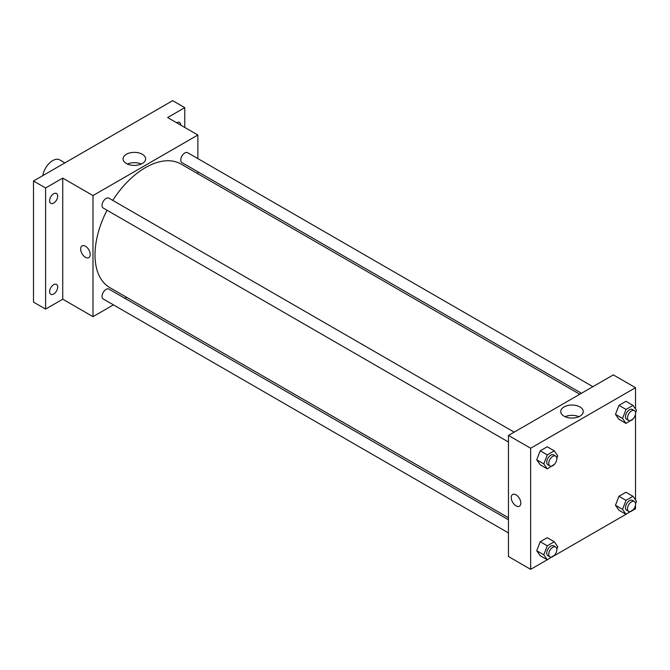<?xml version="1.0" encoding="UTF-8"?>
<svg xmlns="http://www.w3.org/2000/svg" width="670" height="670" viewBox="0 0 670 670"><rect width="100%" height="100%" fill="white"/><g stroke="black" fill="none" stroke-linecap="round" stroke-linejoin="round"><path stroke-width="1" d="M64.906 162.877L59.789 159.921A14.263 8.233 120 0 0 49.756 162.802A14.263 8.233 120 0 0 42.779 175.649M113.431 304.867L92.996 316.659L62.745 299.197L45.602 309.096L33.5 302.103L33.5 181.009L172.659 100.659L184.761 107.652L184.761 127.442M126.563 297.279L124.838 298.276M53.667 294.004A5.703 3.291 -60 0 1 50.819 294.281A5.703 3.291 -60 0 1 49.94 289.716A5.703 3.291 -60 0 1 53.667 284.683A5.703 3.291 -60 0 1 56.523 284.407A5.703 3.291 -60 0 1 57.394 288.971A5.703 3.291 -60 0 1 53.667 294.004M53.667 203.085A5.703 3.291 -60 0 1 50.819 203.37A5.703 3.291 -60 0 1 49.94 198.797A5.703 3.291 -60 0 1 53.667 193.772A5.703 3.291 -60 0 1 56.523 193.488A5.703 3.291 -60 0 1 57.394 198.06A5.703 3.291 -60 0 1 53.667 203.085M62.745 299.197L62.745 178.094L45.602 187.994L33.5 181.009M45.602 309.096L45.602 187.994M92.996 316.659L92.996 195.565L62.745 178.094M92.996 195.565L197.868 135.013L167.617 117.543L184.761 107.652M126.362 163.488A11.281 6.516 180 0 1 123.062 158.882A11.281 6.516 180 0 1 134.343 152.366A11.281 6.516 180 0 1 145.625 158.882A11.281 6.516 180 0 1 138.656 164.904A11.281 6.516 180 0 1 126.362 163.488M176.654 122.761A5.703 3.291 -60 0 1 176.696 122.736A5.703 3.291 -60 0 1 179.543 122.459A5.703 3.291 -60 0 1 180.733 125.114M107.041 210.254A71.305 41.172 120 0 0 95.014 254.943A71.305 41.172 120 0 0 109.78 287.589L508.463 517.768M579.768 394.262L181.084 164.083A71.305 41.172 120 0 0 112.744 200.38M197.868 135.013L197.868 158.606M197.868 171.78L197.868 173.773M592.908 386.674L187.659 152.71A5.703 3.291 120 0 0 183.262 154.234A5.703 3.291 120 0 0 180.766 159.979A5.703 3.291 120 0 0 181.947 162.592L581.493 393.265M508.463 519.761L108.917 289.088A5.703 3.291 120 0 0 104.52 290.613A5.703 3.291 120 0 0 102.033 296.358A5.703 3.291 120 0 0 103.213 298.962L508.463 532.935M508.463 442.016L103.213 208.043A5.703 3.291 -60 0 1 103.213 201.461A5.703 3.291 -60 0 1 108.917 198.169L514.166 432.133M90.224 254.508A6.775 3.911 60 0 1 88.825 257.615A6.775 3.911 60 0 1 82.05 253.704A6.775 3.911 60 0 1 82.05 245.882A6.775 3.911 60 0 1 87.267 247.691A6.775 3.911 60 0 1 90.224 254.508M88.825 257.615A6.775 3.911 60 0 1 82.05 253.704A6.775 3.911 60 0 1 82.05 245.882M127.434 164.033A11.281 6.516 180 0 1 141.244 164.033M547.239 559.76L530.648 569.341L508.463 556.527L508.463 435.433L613.335 374.882L635.52 387.687L635.52 408.976M635.52 504.837L635.52 508.79L633.033 510.23M625.981 514.3L554.291 555.69M618.963 419.328L615.47 414.361L618.963 405.358L625.947 401.322L618.963 405.358L615.47 414.361L618.963 419.328L626.023 423.406L622.531 418.432L626.023 409.429L633.008 405.4L636.5 410.367L635.545 412.821M540.221 555.706L536.729 550.732L540.221 541.729L547.214 537.7L540.221 541.729L536.729 550.732L540.221 555.706L547.281 559.777L543.789 554.81L547.281 545.807L554.266 541.77L557.767 546.745L556.812 549.199M635.52 413.918L635.52 499.895M530.648 569.341L530.648 448.238L635.52 387.687M618.963 510.247L615.47 505.281L618.963 496.269L625.947 492.241L618.963 496.269L615.47 505.281L618.963 510.247L626.023 514.326L622.531 509.351L626.023 500.348L633.008 496.311L636.5 501.286L635.545 503.74M540.221 464.787L536.729 459.813L540.221 450.81L547.214 446.781L540.221 450.81L536.729 459.813L540.221 464.787L547.281 468.866L543.789 463.891L547.281 454.888L554.266 450.851L557.767 455.826L556.812 458.28M530.648 448.238L508.463 435.433M564.014 416.162A11.281 6.516 180 0 1 560.715 411.556A11.281 6.516 180 0 1 571.996 405.048A11.281 6.516 180 0 1 583.277 411.556A11.281 6.516 180 0 1 576.309 417.578A11.281 6.516 180 0 1 564.014 416.162M520.816 503.111A6.775 3.911 60 0 1 519.409 506.21A6.775 3.911 60 0 1 512.642 502.299A6.775 3.911 60 0 1 512.642 494.477A6.775 3.911 60 0 1 517.86 496.294A6.775 3.911 60 0 1 520.816 503.111M519.418 506.21A6.775 3.911 60 0 1 512.642 502.299A6.775 3.911 60 0 1 512.642 494.477M565.086 416.707A11.281 6.516 180 0 1 578.897 416.707M554.484 464.276L547.281 468.866M555.648 456.086L553.629 454.922A5.703 3.291 120 0 0 549.232 456.446A5.703 3.291 120 0 0 546.745 462.191A5.703 3.291 120 0 0 547.926 464.796L549.944 465.96A5.703 3.291 120 0 0 555.648 462.669A5.703 3.291 120 0 0 555.648 456.086A5.703 3.291 120 0 0 551.251 457.61A5.703 3.291 120 0 0 548.764 463.355A5.703 3.291 120 0 0 549.944 465.96M543.789 463.891L536.729 459.813M547.281 454.888L540.221 450.81M554.266 450.851L547.214 446.781M633.225 418.817L626.023 423.406M634.381 410.626L632.363 409.462A5.703 3.291 120 0 0 627.966 410.986A5.703 3.291 120 0 0 625.479 416.732A5.703 3.291 120 0 0 626.659 419.336L628.678 420.509A5.703 3.291 120 0 0 634.381 417.209A5.703 3.291 120 0 0 634.381 410.626A5.703 3.291 120 0 0 629.984 412.151A5.703 3.291 120 0 0 627.497 417.896A5.703 3.291 120 0 0 628.678 420.509M622.531 418.432L615.47 414.361M626.023 409.429L618.963 405.358M633.008 405.4L625.947 401.322M554.484 555.195L547.281 559.777M555.648 547.005L553.629 545.841A5.703 3.291 120 0 0 549.232 547.365A5.703 3.291 120 0 0 546.745 553.102A5.703 3.291 120 0 0 547.926 555.715L549.944 556.879A5.703 3.291 120 0 0 555.648 553.587A5.703 3.291 120 0 0 555.648 547.005A5.703 3.291 120 0 0 551.251 548.529A5.703 3.291 120 0 0 548.764 554.266A5.703 3.291 120 0 0 549.944 556.879M543.789 554.81L536.729 550.732M547.281 545.807L540.221 541.729M554.266 541.77L547.214 537.7M633.225 509.736L626.023 514.326M634.381 501.545L632.363 500.381A5.703 3.291 120 0 0 627.966 501.905A5.703 3.291 120 0 0 625.479 507.651A5.703 3.291 120 0 0 626.659 510.255L628.678 511.419A5.703 3.291 120 0 0 634.381 508.128A5.703 3.291 120 0 0 634.381 501.545A5.703 3.291 120 0 0 629.984 503.069A5.703 3.291 120 0 0 627.497 508.815A5.703 3.291 120 0 0 628.678 511.419M622.531 509.351L615.47 505.281M626.023 500.348L618.963 496.269M633.008 496.311L625.947 492.241"/></g></svg>
